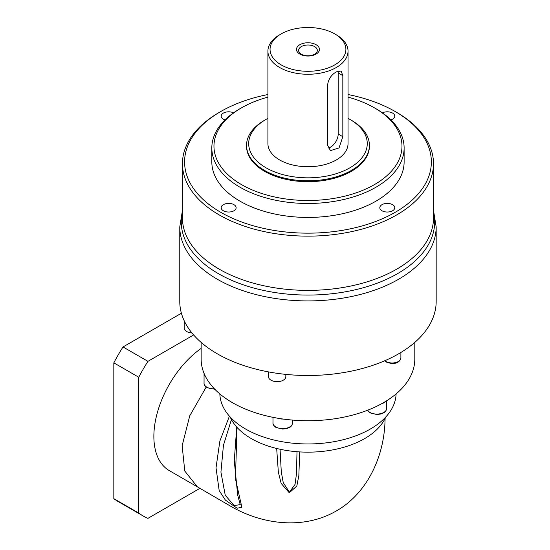 <?xml version="1.0" encoding="UTF-8"?>
<svg xmlns="http://www.w3.org/2000/svg" width="550" height="550" viewBox="0 0 550 550"><rect width="100%" height="100%" fill="white"/><g stroke="black" fill="none" stroke-linecap="round" stroke-linejoin="round"><path stroke-width="0.82" d="M299.853 54.086A11.481 6.628 180 0 1 299.853 44.708A11.481 6.628 180 0 1 316.092 44.708A11.481 6.628 180 0 1 316.092 54.086A11.481 6.628 180 0 1 299.853 54.086M314.579 46.585A9.35 5.397 0 0 0 304.397 45.416A9.35 5.397 0 0 0 298.623 50.401A9.35 5.397 0 0 0 301.359 54.216A9.35 5.397 0 0 0 311.548 55.392A9.35 5.397 0 0 0 317.322 50.401A9.35 5.397 0 0 0 314.579 46.585M283.168 419.045A9.756 5.637 180 0 1 277.496 418.172A106.831 61.676 0 0 0 283.168 419.045A106.831 61.676 0 0 0 381.411 403.851A106.831 61.676 0 0 0 385.557 401.452A9.756 5.637 180 0 1 381.411 403.851M205.576 376.647A9.756 5.637 180 0 1 204.05 373.622A9.756 5.637 180 0 1 204.057 373.374A106.831 61.676 0 0 0 205.576 376.647A106.831 61.676 0 0 0 232.43 402.669A106.831 61.676 0 0 0 277.496 418.172M285.835 374.385L285.835 376.633A8.69 5.019 180 0 1 280.466 381.267A8.69 5.019 180 0 1 270.999 380.181A8.69 5.019 180 0 1 268.448 376.633L268.448 371.896M191.971 332.991A8.69 5.019 180 0 1 186.766 331.554A8.69 5.019 180 0 1 184.222 328.006L184.222 320.815M206.195 387.062L189.764 415.786L182.133 445.741L184.793 471.047L197.306 486.798L169.359 470.656A74.779 43.175 -60 0 1 156.887 414.342A74.779 43.175 -60 0 1 201.142 348.418M385.749 417.01A80.121 46.262 180 0 1 329.45 450.464A80.121 46.262 180 0 1 251.316 438.604A80.121 46.262 180 0 1 230.196 417.01M385.557 401.452A106.831 61.676 0 0 0 414.803 359.054L414.803 342.396M336.298 71.858C331.375 74.821 328.515 78.987 327.718 84.349L327.718 145.406L330.447 150.597L339.041 147.943L342.829 136.682L342.829 75.625L341.131 71.032L336.298 71.858M392.576 204.662A7.48 4.317 0 0 0 384.429 203.727A7.48 4.317 0 0 0 379.809 207.714A7.48 4.317 0 0 0 382.002 210.767A7.48 4.317 0 0 0 390.149 211.702A7.48 4.317 0 0 0 394.769 207.714A7.48 4.317 0 0 0 392.576 204.662M233.942 204.662A7.48 4.317 0 0 0 225.789 203.727A7.48 4.317 0 0 0 221.176 207.714A7.48 4.317 0 0 0 223.369 210.767A7.48 4.317 0 0 0 231.516 211.702A7.48 4.317 0 0 0 236.129 207.714A7.48 4.317 0 0 0 233.942 204.662M233.509 112.846A7.48 4.317 0 0 0 225.521 112.207A7.48 4.317 0 0 0 221.176 116.126A7.48 4.317 0 0 0 223.369 119.178A7.48 4.317 0 0 0 225.019 119.9M390.926 119.9A7.48 4.317 0 0 0 394.769 116.126A7.48 4.317 0 0 0 392.576 113.073A7.48 4.317 0 0 0 382.429 112.846M281.153 64.879A37.922 21.897 0 0 0 334.785 64.879A37.922 21.897 0 0 0 334.792 33.914L336.298 34.788A40.061 23.128 180 0 1 348.033 51.143A40.061 23.128 180 0 1 323.304 72.511A40.061 23.128 180 0 1 279.641 67.492A40.061 23.128 180 0 1 267.912 51.143A40.061 23.128 180 0 1 279.641 34.788L281.153 33.914A37.922 21.897 0 0 0 281.153 64.879M266.049 167.805A59.29 34.231 0 0 0 349.896 167.805A59.29 34.231 0 0 0 349.896 119.398L351.409 120.271A61.428 35.468 180 0 1 369.401 145.344A61.428 35.468 180 0 1 331.478 178.111A61.428 35.468 180 0 1 264.536 170.424A61.428 35.468 180 0 1 246.544 145.344A61.428 35.468 180 0 1 264.536 120.271L266.049 119.398A59.29 34.231 0 0 0 266.049 167.805M241.498 184.601A94.009 54.278 0 0 0 374.447 184.601A94.009 54.278 0 0 0 374.447 107.841L375.959 108.714A96.147 55.509 180 0 1 404.119 147.964A96.147 55.509 180 0 1 344.768 199.251A96.147 55.509 180 0 1 239.986 187.213A96.147 55.509 180 0 1 211.826 147.964A96.147 55.509 180 0 1 239.986 108.714L241.491 107.841A94.009 54.278 0 0 0 241.498 184.601M220.722 212.293A123.392 71.239 0 0 0 395.223 212.293A123.392 71.239 0 0 0 395.223 111.547L396.729 112.42A125.524 72.469 180 0 1 396.736 112.42A125.524 72.469 180 0 1 433.496 163.666A125.524 72.469 180 0 1 356.008 230.622A125.524 72.469 180 0 1 219.209 214.913A125.524 72.469 180 0 1 182.442 163.666A125.524 72.469 180 0 1 219.209 112.42L220.722 111.547A123.392 71.239 0 0 0 220.722 212.293M179.774 226.903A128.198 74.016 180 0 0 217.326 279.242A128.198 74.016 180 0 0 357.033 295.281A128.198 74.016 180 0 0 436.171 226.903L436.171 301.482A128.198 74.016 180 0 1 357.033 369.861A128.198 74.016 180 0 1 217.326 353.822A128.198 74.016 180 0 1 179.774 301.482L179.774 226.903L182.442 210.403M267.912 51.143L267.912 143.605A40.061 23.128 0 0 0 279.641 159.954A40.061 23.128 0 0 0 323.304 164.972A40.061 23.128 0 0 0 348.033 143.605L348.033 51.143M211.826 147.964L211.826 161.92A96.147 55.509 0 0 0 239.986 201.169A96.147 55.509 0 0 0 344.768 213.208A96.147 55.509 0 0 0 404.119 161.92L404.119 147.964M246.544 145.344L246.544 146.218A61.428 35.468 0 0 0 264.536 171.297A61.428 35.468 0 0 0 331.478 178.984A61.428 35.468 0 0 0 369.401 146.218L369.401 145.344M396.096 393.924A88.137 50.882 180 0 1 341.021 440.248A88.137 50.882 180 0 1 245.651 429.055A88.137 50.882 180 0 1 219.849 393.924M299.702 451.908L298.843 475.612L296.821 486.021L289.293 492.807L281.167 483.402L278.348 472.209L276.671 448.477M237.057 427.426L235.414 478.658L241.856 507.265L237.153 508.221L225.397 500.122L219.175 490.566L216.026 467.803L219.863 441.086L229.419 416.144M201.142 342.396L201.142 359.054A106.831 61.676 0 0 0 204.057 373.374M199.939 488.331L147.936 518.354A127.126 73.398 -60 0 1 143.186 515.996A127.126 73.398 -60 0 1 138.758 513.054L138.758 377.238A127.126 73.398 -60 0 1 147.936 361.343L123.007 346.954L181.404 313.239M147.936 361.343L193.634 334.957M143.186 515.996L118.257 501.6A127.126 73.398 -60 0 1 113.829 498.664L113.829 362.849A127.126 73.398 -60 0 1 123.007 346.954M138.758 377.238L113.829 362.849M138.758 513.054L113.829 498.664M396.736 112.42L395.223 111.547A123.392 71.239 0 0 0 348.033 94.538M267.912 94.538A123.392 71.239 0 0 0 220.722 111.547M375.959 108.714L374.447 107.841A94.009 54.278 0 0 0 348.033 97.116M267.912 97.116A94.009 54.278 0 0 0 241.491 107.841M351.409 120.271L349.896 119.398A59.29 34.231 0 0 0 348.033 118.367M267.912 118.367A59.29 34.231 0 0 0 266.049 119.398M336.298 34.788L334.792 33.914A37.922 21.897 0 0 0 281.153 33.914M328.219 148.026A10.684 6.167 120 0 0 338.188 134.007L338.188 72.944A10.684 6.167 120 0 0 337.982 71.053M280.067 449.261L281.277 471.769L283.229 482.577L289.382 492.188L295.027 484.454L296.429 474.189L297.014 451.722M231.426 419.567L223.444 445.287L220.928 472.12L225.252 495.289L234.135 505.553L240.233 504.625M275.839 426.999A9.756 5.637 0 0 0 286.474 428.216A9.756 5.637 0 0 0 292.497 423.012C292.105 425.308 291.087 426.793 289.451 427.467L286.887 428.539L282.776 429.096L276.059 427.487C273.845 425.961 272.821 424.476 272.979 423.012A9.756 5.637 0 0 0 275.839 426.999M214.837 389.269L207.13 387.688C204.916 386.169 203.885 384.677 204.05 383.212A9.756 5.637 0 0 0 206.91 387.2A9.756 5.637 0 0 0 214.424 388.836M367.641 410.217A9.756 5.637 0 0 0 369.999 412.431A9.756 5.637 0 0 0 380.634 413.648A9.756 5.637 0 0 0 386.664 408.444C386.265 410.74 385.254 412.225 383.611 412.899L381.054 413.971L376.936 414.535L370.226 412.919L367.565 410.245M384.904 360.69A8.69 5.019 0 0 0 386.052 361.508A8.69 5.019 0 0 0 395.526 362.601A8.69 5.019 0 0 0 400.888 357.961C399.073 365.001 390.878 363.935 386.279 362.003L384.704 360.772M433.496 211.922A126.713 73.157 180 0 1 364.361 287.423A126.713 73.157 180 0 1 218.371 273.639A126.713 73.157 180 0 1 182.442 211.922M182.442 163.666L182.442 217.91A125.524 72.469 0 0 0 219.209 269.156A125.524 72.469 0 0 0 356.008 284.866A125.524 72.469 0 0 0 433.496 217.91L433.496 163.666M338.188 134.007L342.829 136.682M338.188 72.944L342.829 75.625M292.497 423.012L292.497 420.083M272.979 423.012L272.979 417.333M204.05 383.212L204.05 373.622M386.664 408.444L386.664 400.771M400.888 357.961L400.888 352.474M436.171 226.903L433.496 210.403M197.23 486.757L229.013 505.251C260.006 523.957 302.321 530.571 336.188 511.033C366.809 493.735 384.422 457.002 385.062 419.588L385.096 418.433M240.226 504.625L237.696 495.186L234.266 460.797L236.748 427.082"/></g></svg>

